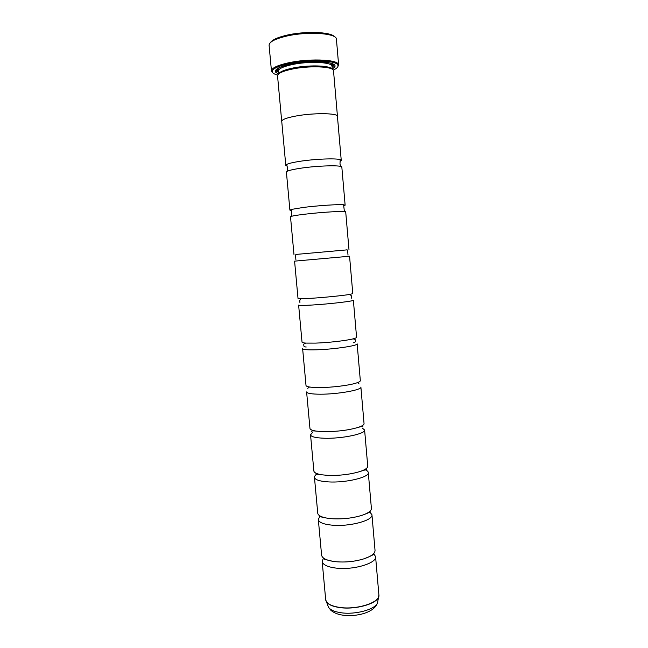 <?xml version="1.0" encoding="UTF-8"?>
<svg xmlns="http://www.w3.org/2000/svg" width="648" height="648" viewBox="0 0 648 648"><rect width="100%" height="100%" fill="white"/><g stroke="black" fill="none" stroke-linecap="round" stroke-linejoin="round"><path stroke-width="0.97" d="M287.088 166.172L285.784 165.362L286.683 164.446C288.652 163.45 292.839 162.446 299.255 161.417C314.159 159.011 336.126 158.104 340.208 159.667L341.253 160.412L340.111 161.441M291.195 210.519L289.899 210.122L291.341 209.434L303.418 207.433C317.723 205.594 338.669 204.225 343.586 204.768L345.133 205.189L343.926 205.813M295.796 254.445L347.174 249.861M298.023 298.526L311.648 298.274C324.721 297.432 343.57 295.52 349.92 294.394L352.796 293.633L349.556 256.227L294.581 261.136L298.023 298.526M302.033 342.176C302.089 342.622 303.41 342.93 305.978 343.1L315.706 343.108C328.155 342.703 345.919 340.686 352.852 338.92C355.355 338.296 356.594 337.762 356.578 337.308L353.363 300.21C354.44 301.077 329.654 304.009 312.263 305.022C303.499 305.532 298.955 305.556 298.623 305.095L302.033 342.176M309.955 428.401C310.117 429.616 312.287 430.523 316.451 431.131L323.733 431.649C336.863 431.69 348.332 430.28 358.133 427.405C362.127 426.076 364.103 424.796 364.046 423.573L360.887 387.083C362.127 389.918 337.681 394.3 320.339 394.203C311.607 394.154 307.022 393.393 306.601 391.927L309.955 428.401M312.522 432.516L310.538 434.808L313.867 470.983C314.11 472.708 316.815 473.98 321.983 474.814L327.686 475.365C339.779 475.729 350.69 474.401 360.426 471.38C365.367 469.646 367.805 467.913 367.74 466.171L364.605 429.989L362.248 428.077M317.536 473.81C315.406 475.008 314.377 476.183 314.45 477.341L317.747 513.216C318.095 515.549 321.449 517.234 327.799 518.279L331.614 518.708C342.614 519.348 352.877 518.173 362.402 515.184C368.469 513.038 371.466 510.786 371.401 508.429L368.291 472.538C368.169 471.46 367.1 470.545 365.083 469.776M319.642 516.715L318.322 519.518L321.594 555.109C322.096 558.187 326.228 560.317 333.987 561.5L335.51 561.686C345.335 562.553 354.821 561.597 363.957 558.827C371.393 556.284 375.079 553.457 375.03 550.338L371.944 514.739L369.822 511.993M306.01 385.471C306.115 386.257 307.824 386.848 311.129 387.221L319.739 387.569C331.533 387.536 348.179 385.519 355.598 383.252C358.79 382.296 360.361 381.421 360.329 380.619L357.145 343.829C358.304 345.684 333.68 349.353 316.313 349.807C307.573 350.033 303.005 349.661 302.632 348.697L306.01 385.471M285.784 165.362L281.742 121.354C281.88 119.629 286.351 117.904 295.156 116.17C312.644 112.744 338.167 112.971 337.438 116.381L337.454 116.559M281.759 121.532L281.718 121.354C281.856 119.629 286.335 117.904 295.14 116.17C312.644 112.736 338.191 112.963 337.462 116.381L333.518 70.843C334.157 66.347 308.432 65.31 290.903 69.36C282.083 71.402 277.627 73.564 277.538 75.832L281.718 121.354M278.689 73.88C279.75 71.888 283.986 70.049 291.398 68.356C307.055 64.743 330.269 65.27 332.035 69.117M278.494 73.993L275.578 72.122C274.396 69.466 279.037 66.882 289.51 64.371C309.428 59.681 338.224 61.463 334.789 66.841L332.246 69.19M333.356 64.209L333.574 65.78L332.092 67.441M333.25 70.122C337.163 68.323 338.661 66.598 337.738 64.938C335.81 60.11 307.128 59.349 287.825 63.877C278.697 65.999 273.537 68.299 272.338 70.778C271.731 72.568 273.505 74.002 277.676 75.079M272.8 72.835L271.463 70.988L271.601 70.122C272.816 67.586 278.081 65.237 287.396 63.059C307.103 58.425 336.401 59.211 338.345 64.168L338.637 64.994L337.649 67.044M338.637 64.994L336.425 39.285C337.179 33.016 306.067 31.088 284.974 36.49C274.428 39.196 269.139 42.128 269.09 45.295L271.463 70.988M318.411 62.419L318.346 61.633M319.82 61.682L319.893 62.492M325.353 63.099L325.612 62.151M270.532 42.485C272.241 39.909 277.231 37.584 285.485 35.51C303.726 30.861 331.015 31.695 334.506 36.774M326.495 63.31L326.738 62.313M289.899 210.122L286.408 172.101C286.594 170.983 291.09 169.736 299.878 168.35C317.342 165.588 342.662 164.932 341.836 167.152L345.133 205.189M293.973 254.51L290.515 216.805C290.75 216.221 295.261 215.387 304.042 214.302C321.481 212.131 346.623 210.705 345.708 211.88L348.98 249.601M310.538 434.808C311.008 436.768 315.6 437.91 324.324 438.234C341.642 438.874 365.918 433.779 364.605 429.989M314.45 477.341C314.96 479.779 319.569 481.294 328.277 481.885C345.57 483.06 369.684 477.276 368.291 472.538M318.322 519.518C318.881 522.434 323.506 524.321 332.197 525.172C349.466 526.873 373.418 520.401 371.944 514.739M323.506 558.058L322.169 561.362C322.761 564.74 327.402 566.984 336.085 568.102C353.33 570.313 377.112 563.177 375.573 556.591L373.669 553.578M318.241 61.633L318.314 62.41M278.34 72.236L276.583 70.867L276.526 69.279M278.502 74.034L278.243 71.175C278.324 68.939 282.601 66.825 291.082 64.832C307.897 60.896 332.602 61.957 332.003 66.38L332.019 64.776L330.561 63.107M331.8 63.504C333.339 64.541 333.42 65.699 332.051 66.971M322.169 561.362L325.685 599.675C326.325 603.482 330.974 606.058 339.649 607.411C356.862 610.092 380.506 602.34 378.894 594.929L378.537 597.173C376.399 604.033 354.966 609.906 339.674 607.565C332.772 606.552 328.358 604.633 326.43 601.822L325.79 600.299M327.823 605.499L328.479 607.233C330.31 609.922 334.473 611.753 340.961 612.733C355.331 614.976 375.443 609.42 377.484 602.867L377.825 601.036M378.902 595.561L377.484 602.867C374.406 612.716 355.995 617.22 342.185 615.057C337.47 614.304 333.688 612.708 330.845 610.262L328.479 607.233L325.685 599.675M278.292 71.774C276.72 70.762 276.599 69.603 277.927 68.307M286.683 164.446L287.647 168.602L287.534 171.137M291.341 209.434L291.73 216.246M296.104 254.21L295.512 255.539L295.909 259.808M300.98 298.76L299.732 300.502L299.943 302.835M305.978 343.1C304.082 343.553 303.369 344.291 303.855 345.287C303.588 346.356 304.382 346.931 306.221 347.012M316.451 431.131C312.903 430.718 311.34 430.823 311.761 431.455M321.983 474.814L315.665 474.004M327.799 518.279C317.261 516.383 320.25 516.229 319.537 516.205M333.987 561.5C326.001 559.937 322.469 558.795 323.376 558.066M311.129 387.221C309.299 386.816 308.197 387.261 307.824 388.549M355.598 383.252C357.323 382.531 358.49 382.774 359.089 383.972M363.957 558.827C371.547 555.871 374.819 554.121 373.799 553.57M362.402 515.184C372.43 511.458 369.465 511.839 370.17 511.693M360.426 471.38L366.501 469.468M358.133 427.405C361.552 426.376 363.107 426.206 362.807 426.894M352.852 338.92C354.804 339.034 355.631 339.625 355.331 340.694C355.784 341.699 355.104 342.403 353.306 342.808M349.92 294.394L351.459 295.885L351.661 298.218M346.834 249.683L347.652 250.889L348.017 255.158M343.586 204.768L344.412 211.548M340.208 159.667L339.989 163.928L340.556 166.398M333.574 65.78L334.789 66.841M272.338 70.778L271.601 70.122M378.894 594.929L375.573 556.591M337.738 64.938L338.345 64.168M276.583 70.867L275.578 72.122M278.243 71.175L277.935 69.603L279.077 67.7M332.246 69.239L332.003 66.38M341.253 160.412L337.438 116.381"/></g></svg>
